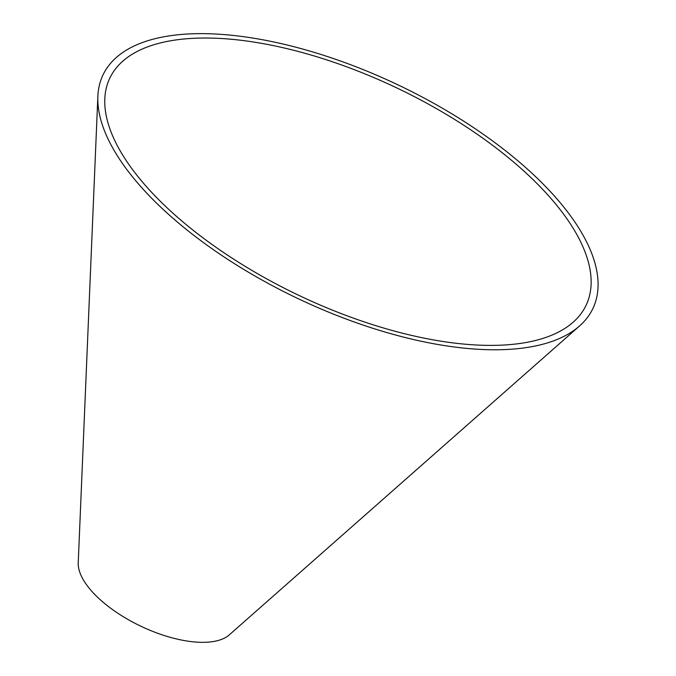 <?xml version="1.0" encoding="UTF-8"?>
<svg xmlns="http://www.w3.org/2000/svg" width="676" height="676" viewBox="0 0 676 676"><rect width="100%" height="100%" fill="white"/><g stroke="black" fill="none" stroke-linecap="round" stroke-linejoin="round"><path stroke-width="1.01" d="M532.249 341.253A263.834 114.7 25.5 0 0 573.096 322.258A263.834 114.7 25.5 0 0 397.336 88.184A263.834 114.7 25.5 0 0 104.805 98.899A263.834 114.7 25.5 0 0 260.911 275.614A263.834 114.7 25.5 0 0 532.249 341.253M537.513 345.52A271.372 117.979 25.5 0 0 579.526 325.984A271.372 117.979 25.5 0 0 398.739 85.227A271.372 117.979 25.5 0 0 97.868 96.246A271.372 117.979 25.5 0 0 258.426 278.013A271.372 117.979 25.5 0 0 537.513 345.52M97.868 96.246L78.23 562.812A85.108 37.003 25.5 0 0 128.584 619.824A85.108 37.003 25.5 0 0 216.117 641A85.108 37.003 25.5 0 0 229.291 634.874L579.526 325.984"/></g></svg>
